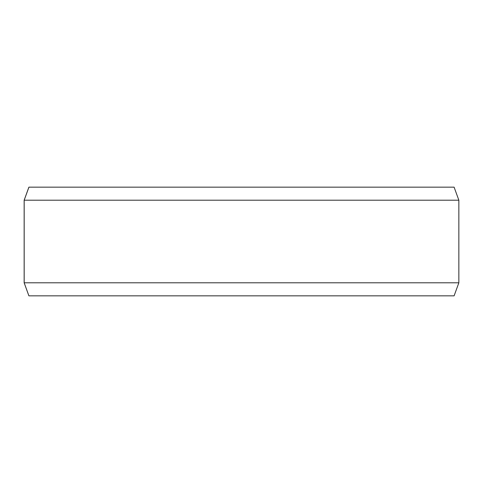 <?xml version="1.0" encoding="UTF-8"?>
<svg xmlns="http://www.w3.org/2000/svg" width="483" height="483" viewBox="0 0 483 483"><rect width="100%" height="100%" fill="white"/><g stroke="black" fill="none" stroke-linecap="round" stroke-linejoin="round"><path stroke-width="0.72" d="M28.932 295.837L454.105 295.837L458.85 282.796L458.85 200.204L454.105 187.162L28.895 187.162L24.15 200.204L24.15 282.796L28.895 295.837L24.18 282.796L24.18 200.204L28.932 187.162M458.85 200.204L24.18 200.204M458.85 282.796L24.18 282.796"/></g></svg>

